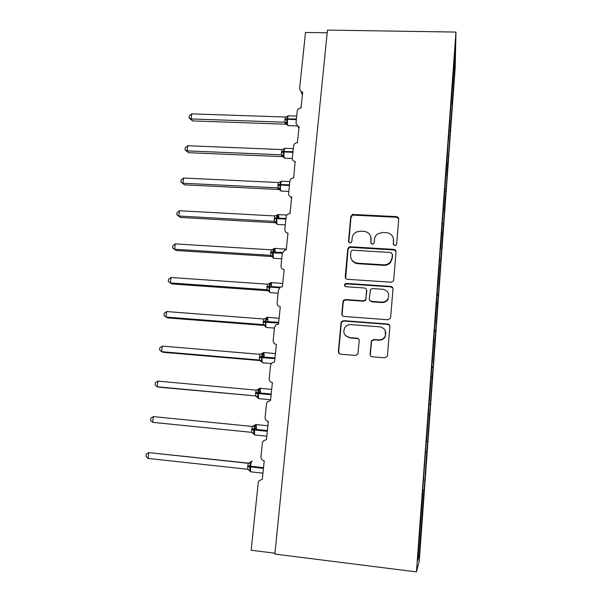 <?xml version="1.0" encoding="UTF-8"?>
<svg xmlns="http://www.w3.org/2000/svg" width="602" height="602" viewBox="0 0 602 602"><rect width="100%" height="100%" fill="white"/><g stroke="black" fill="none" stroke-linecap="round" stroke-linejoin="round"><path stroke-width="0.9" d="M394.829 245.593L396.229 245.037L396.665 244.043L398.712 219.098C398.682 217.676 397.945 216.855 396.485 216.63L352.471 214.44L350.763 216.509L348.498 241.199L350.018 242.93L351.004 242.696L351.839 241.394L352.132 238.181C352.479 235.442 353.893 233.388 356.384 232.018L360.447 231.16L364.037 231.364C368.65 232.079 370.99 234.72 371.058 239.287L370.779 242.508L372.322 244.254L373.488 243.9L374.151 242.711L374.429 239.483C374.692 237.105 375.829 235.209 377.838 233.794L382.789 232.432L386.409 232.635C391.067 233.35 393.437 236.007 393.535 240.597L393.264 243.84L394.829 245.593M370.079 354.134C370.102 355.639 370.855 356.527 372.337 356.798L384.836 357.829L387.357 356.256L389.893 326.623C389.863 325.133 389.11 324.26 387.628 323.996L343.637 320.67L341.537 321.581L340.995 322.898L338.369 351.53C338.377 353.02 339.114 353.901 340.574 354.172L355.481 355.406L357.844 354.149L359.236 340.807C359.221 339.317 358.476 338.444 357.009 338.181L349.627 337.594C344.051 335.954 342.515 332.5 345.014 327.232C346.504 325.389 348.43 324.516 350.793 324.621L379.764 326.833C384.753 328.022 386.582 331.085 385.257 336.014C383.88 338.678 381.683 339.972 378.673 339.889L373.804 339.505L371.411 340.822L370.079 354.134L370.681 355.97M455.97 32.064L327.45 30.1L274.866 554.066L416.449 571.9L419.255 561.117L455.187 67.748L455.97 32.064L416.449 571.9M391.074 282.218L393.369 281.051L393.716 279.99L396.026 251.899C395.996 250.455 395.251 249.619 393.783 249.386L350.387 246.775L348.934 247.144L347.783 248.972L345.232 276.762C345.247 278.207 345.977 279.057 347.414 279.298L391.074 282.218M392.978 288.983L390.638 317.495L390.42 318.33L387.974 319.745L344.02 316.456C342.568 316.2 341.838 315.335 341.823 313.868L342.937 301.76L343.591 300.315L345.571 299.54L363.247 300.797L365.399 299.826L365.888 298.569L366.588 290.548C366.565 289.088 365.828 288.23 364.368 287.989L346.015 286.725C344.434 286.213 344.111 285.258 345.021 283.858L346.316 283.399L390.728 286.417C392.203 286.657 392.956 287.515 392.978 288.983M426.299 441.078L422.551 492.301M422.724 489.998L424.184 490.156L426.773 452.079L425.712 451.967M423.665 479.99L424.734 480.087M327.179 32.786L305.492 32.448L299.585 88.727L301.038 91.647L302.671 92.114L301.023 107.969C298.916 108.104 297.651 109.173 297.23 111.174L295.973 123.147L298.02 126.397L299.081 126.601L297.403 142.689C295.281 142.809 294.009 143.886 293.588 145.917L292.309 158.063C292.279 159.966 293.204 161.133 295.1 161.562L293.693 177.914C291.579 178.034 290.307 179.118 289.886 181.164L288.591 193.483C288.584 195.575 289.63 196.779 291.729 197.095L290.006 213.65L289.171 213.702C287.44 214.131 286.432 215.2 286.131 216.923L284.821 229.422C284.814 231.544 285.867 232.778 287.974 233.109L286.228 249.913L284.678 250.161L282.323 253.209L280.991 265.896C280.983 268.048 282.037 269.305 284.167 269.666L282.391 286.718L280.276 287.222L278.463 290.036L277.108 302.911C277.093 305.101 278.162 306.38 280.299 306.764L278.5 324.072L275.949 324.854L274.535 327.413L273.165 340.484C273.15 342.704 274.219 344.013 276.378 344.419L274.542 361.983L271.675 363.029L270.554 365.354L269.162 378.62C269.147 380.878 270.223 382.217 272.39 382.639L270.531 400.481L267.423 401.752L266.513 403.867L265.098 417.337C265.083 419.632 266.167 421.001 268.349 421.445L266.46 439.558L263.164 441.04L262.412 442.974L260.975 456.647C260.952 458.98 262.043 460.379 264.24 460.846L262.322 479.237L258.875 480.9L258.243 482.676L251.154 550.236L274.948 553.23M426.246 441.823L427.698 441.966L429.535 414.236L428.481 414.116M426.254 441.702L427.518 441.838M426.509 441.093L429.203 401.421M428.978 404.491L430.422 404.619L432.251 376.95L431.213 376.807M429.015 403.987L430.272 404.145M429.407 401.436L432.055 362.374M431.672 367.694L433.101 367.814L434.93 340.205L433.899 340.04M431.732 366.829L432.981 367.002M432.266 362.381L434.87 323.921M434.32 331.424L435.75 331.536L437.571 303.98L436.548 303.807M434.411 330.205L435.645 330.4M435.08 323.921L437.646 286.048M437.075 295.68L438.354 295.77L440.175 268.274L439.159 268.086M437.052 294.1L438.279 294.318M437.85 286.033L440.371 248.731M439.723 260.433L440.92 260.508L442.741 233.072L441.733 232.869M439.844 258.551L440.875 258.747M440.574 248.716L443.064 211.979M442.259 225.675L443.456 225.735L445.277 198.367L444.276 198.148M442.425 223.47L443.426 223.681M398.434 217.819L397.997 217.796M443.268 211.957L445.713 175.761M444.765 191.398L445.954 191.451L447.768 164.143L446.782 163.91M444.953 188.885L445.947 189.103M445.916 175.731L448.324 140.078M447.241 157.596L448.422 157.641L454.856 66.912L453.863 67.01M447.444 154.774L448.437 155.007M448.52 140.04L450.898 104.906M449.679 124.253L450.853 124.29M449.905 121.137L450.89 121.386M422.694 490.374L424.184 490.156M427.698 441.966L426.773 452.079M430.422 404.619L429.535 414.236M433.101 367.814L432.251 376.95M435.75 331.536L434.93 340.205M438.354 295.77L437.571 303.98M440.92 260.508L440.175 268.274M443.456 225.735L442.741 233.072M445.954 191.451L445.277 198.367M448.422 157.641L447.768 164.143M418.209 554.608L419.263 555.112L423.974 490.479M419.263 555.112L417.78 560.477L422.762 492.331M451.094 104.868L455.262 47.927L454.856 66.912M449.25 130.145L450.228 130.393M393.407 244.645L393.415 238.565M370.787 236.586L370.998 243.464M398.72 218.797L396.62 217.277L352.719 215.087L351.026 217.149L348.799 242.275M396.018 251.44L393.926 249.95L350.65 247.339L349.198 247.7L348.054 249.529L345.676 278.357M392.399 254.292L390.833 252.531L352.719 250.214L351.651 250.5L350.898 251.756L350.582 255.158C350.627 259.748 352.96 262.419 357.58 263.179L383.692 264.835C386.424 264.933 388.674 263.947 390.442 261.878L392.113 257.731L392.399 254.029M351.417 259.274C352.689 261.923 354.826 263.39 357.821 263.699L357.58 263.179M392.549 254.842L392.263 258.273L390.593 262.404C388.832 264.466 386.589 265.452 383.865 265.354L357.821 263.699M366.46 289.554L366.806 290.992L365.617 300.248L363.473 301.218L345.841 299.962L343.87 300.737L343.223 302.181L342.109 314.259L342.433 315.689M392.94 288.305L390.879 286.876L346.586 283.866L345.3 284.325L344.863 286.153M381.721 302.114C384.452 302.189 386.537 301.083 387.981 298.795C389.765 293.738 388.042 290.563 382.804 289.253L372.623 288.554L370.493 289.502L369.289 298.81C369.312 300.278 370.057 301.135 371.517 301.391L381.721 302.114L381.901 302.535C384.618 302.61 386.702 301.512 388.147 299.224L387.981 298.795M369.643 300.27L371.517 301.391M381.901 302.535L371.727 301.813M385.257 330.648L385.43 336.345C384.053 339.001 381.864 340.288 378.861 340.213L374.008 339.829L371.615 341.138L370.29 354.42M345.33 335.487L349.627 337.594M358.875 339.302L357.257 338.505L349.89 337.918M389.772 325.644L387.786 324.365L343.923 321.039L341.823 321.95L341.281 323.266L338.663 351.816L339.265 353.652M192.602 120.927L189.081 117.932L191.105 118.955L284.881 122.221L285.438 117.029L191.752 113.876L191.105 118.955L192.602 120.927L285.754 124.208L284.784 122.214M287.44 116.291L287.952 116.111L286.755 118.872L296.41 118.978M284.874 119.301L286.755 118.872L286.958 124.772M284.881 122.221L287.237 122.808M285.438 117.029L287.952 116.111M189.081 117.932L189.337 115.908L191.752 113.876M188.592 152.682L185.032 149.77L187.056 150.876L281.382 154.812L281.849 149.552L187.711 145.737L187.056 150.876L188.592 152.682L282.285 156.625L281.277 154.819L283.256 156.332L283.489 157.31M283.896 148.875L284.475 148.671L283.264 151.486L292.978 151.681M281.382 151.855L283.264 151.486L283.753 155.459L283.256 156.332M281.382 154.812L283.753 155.459M281.947 149.559L284.475 148.671M185.032 149.77L185.288 147.716L187.711 145.737M184.528 184.852L180.924 182.022L182.955 183.234L277.838 187.854L278.41 182.526L183.618 178.019L182.955 183.234L184.528 184.852L278.764 189.472L277.733 187.862L279.727 189.382L279.968 190.292M280.555 181.593L280.953 181.669L279.734 184.551L289.502 184.837M277.838 184.852L279.734 184.551L280.216 188.546L279.727 189.382M277.838 187.854L280.216 188.546M278.41 182.526L280.953 181.669M180.924 182.022L181.194 179.945L183.618 178.019M180.404 217.45L176.77 214.711L178.802 216.02L274.249 221.348L274.73 215.937L179.471 210.73L178.802 216.02L180.404 217.45L275.204 222.77L274.143 221.348L276.145 222.875L276.393 223.718M277.093 217.277L278.673 216.953L277.77 216.088L277.168 216.81M276.634 215.388L277.379 215.117L276.145 218.059L285.973 218.443M274.249 218.3L276.145 218.059L276.634 222.093L276.145 222.875M274.249 221.348L276.634 222.093M274.828 215.945L277.379 215.117M176.77 214.711L177.033 212.611L179.471 210.73M176.228 250.492L172.556 247.843L174.588 249.243L270.607 255.301L271.193 249.822L175.272 243.893L174.588 249.243L176.228 250.492L271.592 256.52L270.509 255.293M271.69 256.535L272.42 256.715M273.511 250.951L275.091 250.62L274.173 249.792L273.594 250.492M273.376 248.837L273.76 249.032L272.51 252.035L282.466 252.516M270.607 252.208L272.51 252.035L272.781 257.603M270.607 255.301L273.007 256.106M271.193 249.822L273.76 249.032M172.556 247.843L172.827 245.706L175.272 243.893M171.006 277.499L168.56 279.26L168.282 281.42L170.321 282.925L266.912 289.72L267.506 284.167L171.006 277.499L170.321 282.925L171.999 283.971L267.928 290.743L266.806 289.72L270.524 292.67M269.944 285.07L271.457 284.746L270.531 283.956L269.974 284.633M271.698 286.567L271.246 282.699L269.704 283.158L270.087 283.414L268.831 286.477L280.366 287.169M266.919 286.59L268.831 286.477L269.327 290.585L268.838 291.27M266.912 289.72L269.327 290.585M267.506 284.167L270.087 283.414M166.694 311.565L164.233 313.266L163.955 315.456L165.994 317.066L263.164 324.628L263.774 318.992L166.694 311.565L165.994 317.066L167.71 317.916L264.21 325.434L263.066 324.621L265.113 326.224L264.331 324.975L265.595 325.547L265.106 326.179M264.308 325.441L264.767 325.539M266.347 319.662L267.77 319.346L266.837 318.601L266.317 319.233M268.003 321.543L267.589 317.45L265.986 317.954L266.37 318.277L265.091 321.408L278.673 322.371M263.179 321.445L265.091 321.408L265.595 325.547M263.164 324.628L264.331 324.975M263.774 318.992L266.37 318.277M162.314 346.097L159.846 347.738L159.568 349.958L161.607 351.673L259.274 360.011L259.981 354.315L162.314 346.097L161.607 351.673L163.36 352.32L260.448 360.613L259.266 360.011L261.328 361.591L261.81 361.004L261.306 356.828L274.971 357.927M263.059 357.611L264.037 354.427L263.089 353.728L262.615 354.315M264.248 357.016L263.872 352.674L262.216 353.239L262.592 353.63L261.306 356.828L259.387 356.798M259.372 360.019L261.81 361.004M264.037 354.427L262.698 354.728M259.981 354.315L262.592 353.63M157.874 381.111L155.399 382.684L155.113 384.941L157.16 386.77L255.519 395.92L256.143 390.126L157.874 381.111L157.16 386.77L158.951 387.191L255.421 395.905M259.296 392.888L260.252 390.006L259.289 389.343L258.868 389.878M260.433 392.993L260.109 388.38L258.393 389.027L258.77 389.486L257.468 392.752L271.209 393.986M255.534 392.639L257.468 392.752L257.965 396.959L257.49 397.486L255.414 395.905M255.519 395.92L257.965 396.959M260.252 390.006L258.995 390.292M256.143 390.126L258.77 389.486M153.375 416.614L150.891 418.119L150.605 420.407L152.645 422.348L251.613 432.326L252.246 426.449L153.375 416.614L152.645 422.348L251.847 432.371M251.749 432.349L253.6 433.899L254.074 433.432L253.57 429.181L267.401 430.565M255.414 429.361L256.407 426.088L255.436 425.463L255.075 425.938M254.699 425.08L254.887 425.847L253.57 429.181L251.636 429M251.613 432.326L254.074 433.432M256.407 426.088L255.24 426.359M252.246 426.449L254.887 425.847M249.115 463.209L148.814 452.614L148.077 458.431L247.655 469.259L248.19 463.292L249.04 463.224M148.077 458.431L146.03 456.376L146.324 454.058L148.814 452.614L248.19 463.292L250.582 462.133L250.944 462.735L249.612 466.144L263.533 467.671M247.678 465.88L249.612 466.144L250.123 470.425L249.649 470.839L248.28 469.425M247.655 469.259L250.123 470.425M248.295 463.299L250.944 462.735M287.914 233.749L287.402 233.027M291.586 198.457L290.623 196.854M393.678 241.184L393.535 240.597M370.982 243.088L370.779 242.508M371.261 239.874L371.058 239.287M348.761 241.771L348.498 241.199M351.026 217.149L350.763 216.509M353.6 214.974L353.351 214.327M396.62 217.277L396.485 216.63M393.407 244.412L393.264 243.84M345.51 277.251L345.232 276.762M348.054 249.529L347.783 248.972M350.65 247.339L350.387 246.775M393.926 249.95L393.783 249.386M383.865 265.354L383.692 264.835M392.263 258.273L392.113 257.731M342.109 314.259L341.823 313.868M343.223 302.181L342.937 301.76M345.841 299.962L345.571 299.54M363.473 301.218L363.247 300.797M366.106 298.998L365.888 298.569M366.806 290.992L366.588 290.548M346.586 283.866L346.316 283.399M390.879 286.876L390.728 286.417M296.718 116.096L288.832 115.832C288.328 115.298 287.922 116.246 287.613 118.677L287.545 119.301C287.304 122.116 287.425 124.185 287.891 125.487L288.471 125.63M284.806 119.926L287.545 119.301L296.35 119.602M297.177 125.938L287.959 125.615L286.77 124.132C285.98 123.199 285.649 123.011 285.769 123.568L286.868 124.479M284.776 122.229L286.74 123.734M293.302 148.641L285.408 148.318C284.881 147.768 284.453 148.769 284.129 151.32L284.061 151.952C283.82 154.797 283.941 156.829 284.422 158.04L284.987 158.123M281.315 152.487L284.061 151.952L292.911 152.314M292.294 158.439L284.46 158.1L283.279 156.663C282.368 155.504 281.909 155.196 281.924 155.737L283.339 156.881M289.84 181.616L281.939 181.247C281.39 180.683 280.938 181.736 280.592 184.408L280.524 185.047C280.284 187.922 280.412 189.916 280.908 191.037L281.45 191.067M277.77 185.491L280.524 185.047L289.434 185.476M278.741 189.457L279.764 189.713M278.922 218.052L278.402 214.575C277.831 214.079 277.371 215.207 277.01 217.947L276.943 218.601C276.702 221.408 276.822 223.357 277.311 224.433L277.861 224.463M274.181 218.947L276.943 218.601L285.905 219.09M275.182 222.755L276.13 222.996M275.332 252.072L274.798 248.348C274.219 247.956 273.744 249.16 273.383 251.952L273.308 252.614C273.075 255.361 273.188 257.257 273.662 258.296L274.219 258.333M270.539 252.87L282.33 253.171M270.501 255.301L272.518 256.836M273.361 248.852L272.894 249.341M282.729 283.489L271.156 282.579C270.554 282.3 270.072 283.587 269.704 286.432L269.628 287.094L279.546 287.786M266.852 287.252L269.628 287.094C269.387 289.788 269.5 291.631 269.959 292.632L278.124 293.212M267.905 290.728L268.627 290.886M269.704 283.158L269.086 283.768M279.095 318.323L267.454 317.292C266.837 317.126 266.34 318.496 265.971 321.393L265.896 322.07C265.663 324.696 265.76 326.487 266.212 327.45L266.776 327.496M263.104 322.123L278.606 323.048M265.986 317.954L265.189 318.691M275.415 353.637L263.706 352.486C263.066 352.441 262.562 353.893 262.186 356.843L262.111 357.528C261.878 360.101 261.975 361.847 262.404 362.773L262.976 362.818M259.312 357.483L274.896 358.611M262.216 353.239L261.17 354.111M271.683 389.441L259.898 388.185C259.251 388.252 258.732 389.795 258.341 392.797L258.544 398.599L259.116 398.652M255.459 393.339L271.133 394.686M258.393 389.027L256.971 390.043M256.557 429.474L256.038 424.38C255.376 424.583 254.842 426.208 254.45 429.264L254.631 434.945L255.195 434.998M251.561 429.708L267.326 431.273M254.518 425.321L252.404 426.457M252.185 461.109L252.125 461.102C251.44 461.425 250.899 463.149 250.5 466.264L250.658 471.817L251.222 471.878M247.603 466.595L263.458 468.386M302.377 94.981L301.038 91.647M298.901 128.346L298.02 126.397M295.379 162.104L295.1 161.562M352.719 215.087L352.471 214.44M349.198 247.7L348.934 247.144M390.593 262.404L390.442 261.878M343.87 300.737L343.591 300.315M365.617 300.248L365.399 299.826M345.3 284.325L345.021 283.858M287.651 116.111L288.32 115.81M284.144 148.649L284.881 148.295M288.81 191.428L280.908 191.045L279.749 189.638C278.568 188.245 277.928 187.801 277.823 188.306L278.786 189.472M280.442 181.834L281.397 181.217M277.048 214.997L278.425 214.613L286.898 215.072M274.693 221.416L277.311 224.433L285.295 224.885M273.443 248.822L274.858 248.43L286.311 249.13M271.382 255.466L273.662 258.296L281.736 258.807M267.913 289.983L268.846 291.36M265.113 326.231L266.212 327.45L274.467 328.098M260.666 360.463L262.404 362.773L271.246 363.533M262.216 353.404L261.998 353.788M256.934 396.447L258.544 398.599L270.614 399.728M258.386 389.223L258.213 389.614M254.706 425.087L256.294 424.591L267.898 425.742M253.126 432.943L254.631 434.945L266.814 436.179M249.251 469.966L250.658 471.817L262.954 473.157M250.801 461.832L251.854 461.26"/></g></svg>
